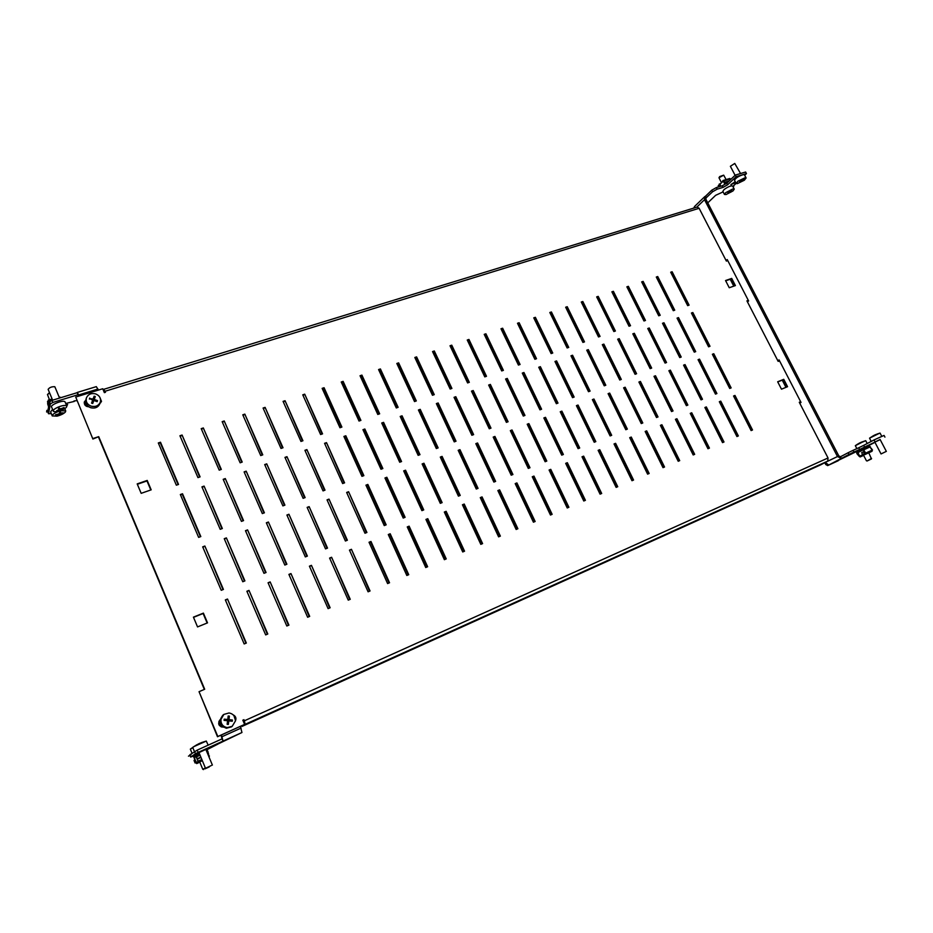 <?xml version="1.0" encoding="UTF-8"?>
<svg xmlns="http://www.w3.org/2000/svg" width="933" height="933" viewBox="0 0 933 933"><rect width="100%" height="100%" fill="white"/><g stroke="black" fill="none" stroke-linecap="round" stroke-linejoin="round"><path stroke-width="1.4" d="M733.56 396L751.112 430.579L752.523 429.985L734.971 395.44L733.56 396M751.706 430.323L734.236 395.93L734.971 395.44M734.236 395.93L733.641 396.175M712.369 354.272L729.723 388.455L731.145 387.895L713.792 353.735L712.369 354.272M730.329 388.221L713.08 354.272L713.792 353.735M713.08 354.272L712.474 354.493M691.411 313.022L708.579 346.819L710.001 346.283L692.834 312.52L691.411 313.022M709.173 346.598L692.158 313.08L692.834 312.52M692.158 313.08L691.551 313.29M670.699 272.226L687.668 305.639L689.09 305.138L672.122 271.748L670.699 272.226M688.274 305.429L671.468 272.343L672.122 271.748M671.468 272.343L670.862 272.553M719.32 401.715L736.93 436.551L738.353 435.944L720.754 401.143L719.32 401.715M737.548 436.282L720.031 401.633L720.754 401.143M720.031 401.633L719.401 401.89M698.071 359.683L715.471 394.111L716.906 393.551L699.505 359.135L698.071 359.683M716.101 393.866L698.805 359.66L699.505 359.135M698.805 359.66L698.176 359.905M677.055 318.118L694.269 352.161L695.703 351.624L678.501 317.605L677.055 318.118M694.898 351.928L677.825 318.176L678.501 317.605M677.825 318.176L677.195 318.398M656.284 277.031L673.299 310.689L674.746 310.188L657.73 276.541L656.284 277.031M673.929 310.467L657.077 277.148L657.73 276.541M657.077 277.148L656.447 277.358M704.881 407.511L722.539 442.604L723.996 441.997L706.339 406.928L704.881 407.511M723.192 442.324L705.616 407.418L706.339 406.928M705.616 407.418L704.975 407.674M683.574 365.153L701.033 399.849L702.479 399.277L685.032 364.605L683.574 365.153M701.686 399.592L684.344 365.13L685.032 364.605M684.344 365.13L683.691 365.374M662.5 323.284L679.76 357.584L681.218 357.036L663.969 322.771L662.5 323.284M680.414 357.339L663.305 323.331L663.969 322.771M663.305 323.331L662.64 323.564M641.671 281.894L658.733 315.797L660.202 315.284L643.14 281.404L641.671 281.894M659.398 315.576L642.499 281.999L643.14 281.404M642.499 281.999L641.846 282.221M690.257 413.377L707.96 448.738L709.43 448.12L691.726 412.783L690.257 413.377M708.648 448.446L691.026 413.272L691.726 412.783M691.026 413.272L690.338 413.552M668.879 370.704L686.385 405.657L687.866 405.074L670.361 370.144L668.879 370.704M687.073 405.389L669.684 370.669L670.361 370.144M669.684 370.669L668.996 370.926M647.759 328.521L665.066 363.077L666.547 362.529L649.24 327.996L647.759 328.521M665.754 362.82L648.587 328.556L649.24 327.996M648.587 328.556L647.899 328.801M626.871 286.828L643.98 320.987L645.473 320.462L628.364 286.326L626.871 286.828M644.668 320.742L627.734 286.921L628.364 286.326M627.734 286.921L627.046 287.154M675.422 419.325L693.184 454.954L694.677 454.336L676.915 418.73L675.422 419.325M693.895 454.663L676.227 419.209L676.915 418.73M676.227 419.209L675.515 419.5M653.998 376.326L671.55 411.546L673.043 410.952L655.491 375.766L653.998 376.326M672.261 411.266L654.826 376.291L655.491 375.766M654.826 376.291L654.115 376.559M632.819 333.827L650.161 368.64L651.666 368.08L634.323 333.303L632.819 333.827M650.884 368.383L633.67 333.862L634.323 333.303M633.67 333.862L632.959 334.119M611.873 291.819L629.029 326.235L630.533 325.71L613.389 291.318L611.873 291.819M629.74 325.979L612.759 291.912L613.389 291.318M612.759 291.912L612.048 292.157M660.389 425.355L678.209 461.264L679.714 460.634L661.905 424.748L660.389 425.355M678.944 460.949L661.217 425.226L661.905 424.748M661.217 425.226L660.482 425.53M638.907 382.029L656.505 417.517L658.022 416.923L640.423 381.457L638.907 382.029M657.252 417.226L639.758 381.982L640.423 381.457M639.758 381.982L639.023 382.262M617.669 339.215L635.07 374.285L636.586 373.725L619.197 338.667L617.669 339.215M635.805 374.005L618.556 339.227L619.197 338.667M618.556 339.227L617.809 339.495M596.677 296.892L613.867 331.553L615.395 331.017L598.205 296.379L596.677 296.892M614.614 331.297L597.587 296.974L598.205 296.379M597.587 296.974L596.84 297.219M645.158 431.466L663.013 467.655L664.541 467.013L646.686 430.859L645.158 431.466M663.783 467.34L646.009 431.338L646.686 430.859M646.009 431.338L645.239 431.641M623.606 387.813L641.263 423.57L642.79 422.964L625.145 387.23L623.606 387.813M642.032 423.267L624.492 387.755L625.145 387.23M624.492 387.755L623.722 388.046M602.31 344.662L619.757 380.011L621.296 379.428L603.861 344.114L602.31 344.662M620.527 379.719L603.231 344.674L603.861 344.114M603.231 344.674L602.45 344.953M581.271 302.024L598.508 336.953L600.059 336.405L582.822 301.511L581.271 302.024M599.289 336.685L582.215 302.105L582.822 301.511M582.215 302.105L581.434 302.362M629.705 437.67L647.607 474.139L649.158 473.486L631.256 437.052L629.705 437.67M648.412 473.801L630.591 437.519L631.256 437.052M630.591 437.519L629.787 437.845M608.094 393.668L625.798 429.716L627.349 429.098L609.657 393.085L608.094 393.668M626.603 429.39L609.016 393.598L609.657 393.085M609.016 393.598L608.211 393.901M586.752 350.19L604.234 385.807L605.797 385.224L588.315 349.642L586.752 350.19M605.039 385.504L587.697 350.19L588.315 349.642M587.697 350.19L586.892 350.481M565.655 307.225L582.927 342.423L584.501 341.875L567.217 306.7L565.655 307.225M583.743 342.143L566.634 307.295L567.217 306.7M566.634 307.295L565.818 307.563M614.031 443.956L631.991 480.717L633.565 480.052L615.605 443.327L614.031 443.956M632.819 480.367L614.952 443.805L615.605 443.327M614.952 443.805L614.112 444.131M592.373 399.616L610.112 435.933L611.686 435.314L593.948 399.021L592.373 399.616M610.952 435.606L593.318 399.534L593.948 399.021M593.318 399.534L592.49 399.849M570.961 355.8L588.501 391.685L590.088 391.102L572.559 355.24L570.961 355.8M589.341 391.382L571.952 355.788L572.559 355.24M571.952 355.788L571.113 356.091M549.817 312.497L567.136 347.962L568.733 347.414L551.415 311.972L549.817 312.497M567.987 347.671L550.832 312.567L551.415 311.972M550.832 312.567L549.98 312.847M598.135 450.336L616.142 487.388L617.739 486.711L599.744 449.694L598.135 450.336M617.016 487.026L599.091 450.161L599.744 449.694M599.091 450.161L598.228 450.511M576.419 405.645L594.216 442.254L595.814 441.612L578.028 405.039L576.419 405.645M595.079 441.904L577.41 405.552L578.028 405.039M577.41 405.552L576.536 405.878M554.96 361.479L572.535 397.656L574.145 397.05L556.569 360.908L554.96 361.479M573.41 397.33L555.986 361.468L556.569 360.908M555.986 361.468L555.1 361.771M533.758 317.85L551.135 353.595L552.744 353.024L535.379 317.313L533.758 317.85M552.009 353.28L534.807 317.908L535.379 317.313M534.807 317.908L533.933 318.2M582.017 456.797L600.071 494.152L601.692 493.475L583.638 456.144L582.017 456.797M600.98 493.767L583.008 456.622L583.638 456.144M583.008 456.622L582.11 456.983M560.243 411.756L578.087 448.656L579.708 448.003L561.876 411.138L560.243 411.756M578.985 448.295L561.269 411.651L561.876 411.138M561.269 411.651L560.36 411.989M538.738 367.252L556.36 403.697L557.981 403.091L540.37 366.669L538.738 367.252M557.258 403.359L539.787 367.217L540.37 366.669M539.787 367.217L538.877 367.544M517.488 323.273L534.889 359.298L536.522 358.715L519.121 322.725L517.488 323.273M535.799 358.972L518.561 323.319L519.121 322.725M518.561 323.319L517.652 323.623M565.678 463.363L583.778 501.009L585.411 500.321L567.322 462.698L565.678 463.363M584.711 500.624L566.693 463.165L567.322 462.698M566.693 463.165L565.76 463.538M543.846 417.949L561.724 455.141L563.369 454.488L545.49 417.331L543.846 417.949M562.657 454.768L544.895 417.832L545.49 417.331M544.895 417.832L543.962 418.194M522.282 373.095L539.939 409.832L541.595 409.214L523.938 372.5L522.282 373.095M540.883 409.482L523.366 373.048L523.938 372.5M523.366 373.048L522.422 373.387M500.974 328.778L518.421 365.071L520.078 364.488L502.63 328.218L500.974 328.778M519.366 364.745L502.094 328.813L502.63 328.218M502.094 328.813L501.149 329.127M549.082 470.01L567.229 507.972L568.897 507.272L550.762 469.346L549.082 470.01M568.209 507.564L550.143 469.8L550.762 469.346M550.143 469.8L549.175 470.197M527.203 424.235L545.129 461.73L546.796 461.065L528.883 423.605L527.203 424.235M546.108 461.345L528.3 424.107L528.883 423.605M528.3 424.107L527.32 424.48M505.581 379.02L523.296 416.06L524.964 415.43L507.272 378.425L505.581 379.02M524.276 415.686L506.712 378.973L507.272 378.425M506.712 378.973L505.733 379.323M484.227 334.352L501.721 370.937L503.4 370.354L485.918 333.792L484.227 334.352M502.7 370.599L485.382 334.376L485.918 333.792M485.382 334.376L484.402 334.702M532.265 476.763L550.458 515.039L552.138 514.328L533.956 476.087L532.265 476.763M551.461 514.608L533.361 476.541L533.956 476.087M533.361 476.541L532.346 476.95M510.328 430.614L528.288 468.413L529.991 467.748L512.019 429.973L510.328 430.614M529.303 468.016L511.447 430.475L512.019 429.973M511.447 430.475L510.433 430.859M488.659 385.037L506.397 422.369L508.1 421.739L490.361 384.431L488.659 385.037M507.412 421.996L489.813 384.979L490.361 384.431M489.813 384.979L488.799 385.341M467.246 340.009L484.787 376.885L486.49 376.291L468.961 339.437L467.246 340.009M485.801 376.535L468.436 340.032L468.961 339.437M468.436 340.032L467.421 340.37M515.191 483.609L533.431 522.2L535.145 521.477L516.905 482.921L515.191 483.609M534.469 521.769L516.322 483.376L516.905 482.921M516.322 483.376L515.273 483.795M493.195 437.087L511.214 475.2L512.928 474.512L494.922 436.434L493.195 437.087M512.252 474.78L494.362 436.936L494.922 436.434M494.362 436.936L493.312 437.332M471.48 391.137L489.265 428.772L490.991 428.13L473.206 390.519L471.48 391.137M490.315 428.375L472.681 391.067L473.206 390.519M472.681 391.067L471.62 391.44M450.021 345.746L467.596 382.927L469.322 382.32L451.759 345.175L450.021 345.746M468.658 382.553L451.257 345.758L451.759 345.175M451.257 345.758L450.196 346.108M497.86 490.56L516.147 529.477L517.885 528.743L499.61 489.86L497.86 490.56M517.232 529.023L499.038 490.315L499.61 489.86M499.038 490.315L497.954 490.746M475.818 443.653L493.872 482.081L495.621 481.381L477.568 442.988L475.818 443.653M494.957 481.65L477.02 443.49L477.568 442.988M477.02 443.49L475.935 443.898M454.044 397.33L471.876 435.268L473.626 434.615L455.805 396.7L454.044 397.33M472.973 434.86L455.292 397.248L455.805 396.7M455.292 397.248L454.196 397.633M432.55 351.578L450.161 389.049L451.91 388.431L434.311 350.983L432.55 351.578M451.257 388.664L433.822 351.566L434.311 350.983M433.822 351.566L432.725 351.939M480.273 497.616L498.607 536.86L500.368 536.113L482.046 496.904L480.273 497.616M499.738 536.382L481.498 497.359L482.046 496.904M481.498 497.359L480.367 497.802M458.185 450.312L476.285 489.055L478.046 488.356L459.957 449.648L458.185 450.312M477.404 488.612L459.433 450.138L459.957 449.648M459.433 450.138L458.301 450.569M436.364 403.604L454.231 441.869L456.015 441.204L438.148 402.974L436.364 403.604M455.362 441.437L437.647 403.511L438.148 402.974M437.647 403.511L436.504 403.919M414.823 357.479L432.469 395.265L434.253 394.636L416.608 356.884L414.823 357.479M433.6 394.857L416.13 357.467L416.608 356.884M416.13 357.467L414.987 357.852M462.43 504.776L480.81 544.359L482.594 543.601L464.226 504.053L462.43 504.776M481.976 543.857L463.689 504.496L464.226 504.053M463.689 504.496L462.523 504.975M440.283 457.077L458.43 496.146L460.226 495.435L442.09 456.4L440.283 457.077M459.596 495.68L441.577 456.89L442.09 456.4M441.577 456.89L440.399 457.333M418.416 409.984L436.329 448.551L438.137 447.887L420.223 409.342L418.416 409.984M437.507 448.12L419.733 409.879L420.223 409.342M419.733 409.879L418.567 410.287M396.828 363.473L414.509 401.563L416.316 400.933L398.636 362.867L396.828 363.473M415.686 401.155L398.181 363.45L398.636 362.867M398.181 363.45L397.003 363.847M444.318 512.042L462.733 551.963L464.552 551.193L446.137 511.319L444.318 512.042M463.934 551.45L445.612 511.751L446.137 511.319M445.612 511.751L444.4 512.24M422.124 463.946L440.294 503.342L442.125 502.619L423.944 463.246L422.124 463.946M441.507 502.864L423.454 463.736L423.944 463.246M423.454 463.736L422.241 464.191M400.21 416.445L418.159 455.351L419.99 454.663L402.041 415.803L400.21 416.445M419.372 454.896L401.563 416.328L402.041 415.803M401.563 416.328L400.35 416.759M378.576 369.561L396.292 407.966L398.123 407.324L380.407 368.943L378.576 369.561M397.505 407.534L379.964 369.526L380.407 368.943M379.964 369.526L378.74 369.935M425.926 519.424L444.376 559.683L446.231 558.902L427.781 518.678L425.926 519.424M445.636 559.159L427.267 519.121L427.781 518.678M427.267 519.121L426.008 519.623M403.674 470.908L421.903 510.643L423.745 509.908L405.54 470.209L403.674 470.908M423.15 510.153L405.05 470.687L405.54 470.209M405.05 470.687L403.791 471.165M381.725 423.011L399.709 462.243L401.563 461.543L383.58 422.357L381.725 423.011M400.968 461.777L383.125 422.882L383.58 422.357M383.125 422.882L381.865 423.325M360.045 375.731L377.795 414.462L379.661 413.809L361.911 375.113L360.045 375.731M379.055 414.019L361.479 375.684L361.911 375.113M361.479 375.684L360.208 376.104M407.255 526.923L425.751 567.532L427.629 566.739L409.132 526.165L407.255 526.923M427.046 566.984L408.642 526.597L409.132 526.165M408.642 526.597L407.336 527.11M384.956 477.988L403.219 518.06L405.097 517.314L386.845 477.264L384.956 477.988M404.514 517.547L386.379 477.743L386.845 477.264M386.379 477.743L385.072 478.244M362.949 429.681L380.979 469.241L382.857 468.541L364.838 429.005L362.949 429.681M382.273 468.751L364.406 429.53L364.838 429.005M364.406 429.53L363.1 429.996M341.233 382.005L359.018 421.051L360.908 420.386L343.122 381.364L341.233 382.005M360.325 420.596L342.714 381.947L343.122 381.364M342.714 381.947L341.408 382.378M388.291 534.527L406.823 575.486L408.736 574.693L390.192 533.758L388.291 534.527M408.164 574.926L389.726 534.177L390.192 533.758M389.726 534.177L388.373 534.726M365.946 485.16L384.244 525.594L386.157 524.836L367.859 484.437L365.946 485.16M385.586 525.057L367.415 484.915L367.859 484.437M367.415 484.915L366.063 485.428M343.904 436.446L361.957 476.343L363.87 475.632L345.816 435.769L343.904 436.446M363.31 475.842L345.397 436.294L345.816 435.769M345.397 436.294L344.044 436.772M322.142 388.361L339.962 427.746L341.886 427.069L324.066 387.72L322.142 388.361M341.315 427.267L323.669 388.291L324.066 387.72M323.669 388.291L322.317 388.746M369.025 542.248L387.603 583.58L389.539 582.763L370.972 541.478L369.025 542.248M389.003 582.997L370.506 541.886L370.972 541.478M370.506 541.886L369.118 542.446M346.644 492.461L364.978 533.244L366.914 532.475L348.592 491.726L346.644 492.461M366.366 532.685L348.592 491.726M348.161 492.192L346.761 492.717M324.556 443.315L342.644 483.562L344.592 482.839L326.503 442.627L324.556 443.315M344.044 483.037L326.503 442.627M326.095 443.14L324.696 443.641M302.759 394.822L320.614 434.545L322.561 433.857L304.706 394.169L302.759 394.822M322.013 434.055L304.706 394.169M304.333 394.741L302.922 395.207M349.467 550.097L368.092 591.802L370.051 590.974L351.438 549.304L349.467 550.097M369.526 591.195L351.438 549.304M350.995 549.724L349.56 550.295M327.04 499.866L345.408 541.012L347.379 540.23L329.011 499.12L327.04 499.866M346.854 540.44L329.011 499.12M328.603 499.587L327.156 500.123M304.916 450.301L323.04 490.898L325.011 490.152L306.887 449.589L304.916 450.301M324.474 490.35L306.887 449.589M306.502 450.114L305.056 450.627M283.072 401.377L300.962 441.437L302.933 440.749L285.055 400.724L283.072 401.377M302.409 440.936L285.055 400.724M284.693 401.283L283.247 401.761M329.606 558.074L348.254 600.141L350.248 599.301L331.6 557.269L329.606 558.074M349.747 599.522L331.6 557.269M331.18 557.677L329.687 558.272M307.132 507.389L325.535 548.896L327.53 548.103L309.138 506.631L307.132 507.389M327.028 548.301L309.138 506.631M308.741 507.086L307.249 507.657M284.962 457.38L303.12 498.339L305.126 497.592L286.967 456.669L284.962 457.38M304.613 497.779L286.967 456.669M286.606 457.182L285.101 457.706M263.083 408.036L280.996 448.446L283.014 447.747L265.1 407.371L263.083 408.036M282.501 447.922L265.1 407.371M264.75 407.931L263.258 408.432M309.418 566.168L328.101 608.631L330.13 607.768L311.447 565.351L309.418 566.168M329.641 607.978L311.447 565.351M311.039 565.76L309.499 566.378M286.897 515.028L305.336 556.908L307.377 556.103L288.938 514.258L286.897 515.028M306.875 556.301L288.938 514.258M288.565 514.713L287.026 515.296M264.692 464.576L282.886 505.896L284.915 505.138L266.733 463.853L264.692 464.576M284.425 505.324L266.733 463.853M266.383 464.366L264.844 464.914M242.778 414.8L260.727 455.572L262.768 454.849L244.831 414.124L242.778 414.8M262.278 455.024L244.831 414.124M244.504 414.684L242.953 415.197M288.903 574.401L307.633 617.249L309.686 616.375L290.968 573.573L288.903 574.401M309.22 616.573L290.968 573.573M290.583 573.97L288.997 574.6M266.348 522.795L284.822 565.06L286.886 564.232L268.424 522.014L266.348 522.795M286.419 564.43L268.424 522.014M268.063 522.468L266.476 523.063M244.108 471.888L262.325 513.582L264.401 512.812L246.184 471.153L244.108 471.888M263.922 512.987L246.184 471.153M245.857 471.655L244.248 472.226M222.159 421.669L240.131 462.803L242.207 462.068L224.235 420.981L222.159 421.669M241.729 462.243L224.235 420.981M223.932 421.541L222.334 422.078M268.063 582.763L286.816 626.008L288.915 625.122L270.162 581.912L268.063 582.763M288.46 625.308L270.162 581.912M269.8 582.309L268.156 582.973M245.472 530.679L263.969 573.329L266.068 572.5L247.572 529.886L245.472 530.679M265.613 572.675L247.572 529.886M247.245 530.329L245.589 530.959M223.197 479.317L241.437 521.384L243.548 520.602L225.296 478.571L223.197 479.317M243.093 520.766L225.296 478.571M224.993 479.072L223.337 479.655M201.213 428.655L219.208 470.15L221.319 469.404L203.324 427.955L201.213 428.655M220.864 469.567L203.324 427.955M203.044 428.504L201.388 429.052M246.883 591.254L265.672 634.906L267.794 634.008L249.006 590.402L246.883 591.254M267.363 634.195L249.006 590.402M248.668 590.787L246.965 591.464M224.247 538.703L242.778 581.749L244.912 580.897L226.392 537.898L224.247 538.703M244.481 581.072L226.392 537.898M226.078 538.329L224.375 538.982M201.936 486.863L220.211 529.314L222.346 528.521L204.082 486.105L201.936 486.863M221.914 528.684L204.082 486.105M203.791 486.606L202.088 487.213M179.929 435.746L197.959 477.614L200.094 476.856L182.075 435.035L179.929 435.746M199.662 477.02L182.075 435.035M181.818 435.583L180.104 436.154M225.343 599.896L244.166 643.957L246.335 643.047L227.512 599.033L225.343 599.896M245.927 643.222L227.512 599.033M227.197 599.406L225.436 600.106M202.683 546.855L221.238 590.297L223.419 589.434L204.863 546.027L202.683 546.855M222.999 589.598L204.863 546.027M204.572 546.458L202.799 547.123M92.892 439.046L75.713 397.05L92.892 439.046L98.723 436.656L93.055 438.487M241.775 725.781L242.044 726.41L245.076 724.358L244.399 720.789L828.038 457.975L799.278 402.286L800.654 401.715M779.545 360.838L778.169 361.386L746.925 300.869L748.313 300.379M786.717 387.032L782.997 379.813L777.749 381.935M207.138 623.011L203.102 613.482L193.504 617.354M734.551 285.883L731.005 278.99L725.687 280.821M150.796 489.965L146.982 480.938L137.349 484.274M200.408 536.72L182.25 494.257L180.489 494.887M178.121 484.577L160.243 442.767L158.482 443.362M103.971 391.72L104.228 390.985L105.091 392.408M747.053 301.137L748.441 300.636M799.348 402.415L800.724 401.843M242.86 720.253L243.583 719.926L244.061 721.034L244.003 722.947M199.044 691.691L217.494 736.743L244.621 724.405L217.821 736.522L199.044 691.691L204.689 689.254L98.723 436.656M204.327 689.405L98.56 437.215M101.417 401.598L100.274 398.274M85.766 400.467L84.25 402.333M235.443 720.358L233.985 715.739M220.141 719.646L220.13 719.646C217.506 723.798 218.555 726.317 223.302 727.18M787.569 386.694L783.755 379.323L777.667 381.772L781.481 389.178L787.569 386.694M207.523 622.859L203.406 613.121L193.423 617.145L197.551 626.918L207.523 622.859M735.402 285.58L731.705 278.407L725.547 280.541L729.244 287.737L735.402 285.58M151.181 489.837L147.204 480.437L137.186 483.9L141.175 493.335L151.181 489.837M180.337 494.537L198.636 537.385L200.817 536.568L182.518 493.767L180.337 494.537M158.307 442.953L176.349 485.195L178.53 484.437L160.488 442.23L158.307 442.953M99.983 403.324L101.499 401.353L99.738 397.131M86.116 399.756L84.32 401.971C84.063 404.875 85.544 406.485 88.798 406.811M235.384 721.046C235.501 716.567 233.402 713.873 229.086 712.952L223.85 714.421L220.911 719.495C220.783 723.996 222.894 726.702 227.232 727.612L232.189 726.329L235.384 721.046C236.527 718.27 235.816 716.241 233.238 714.9M244.399 720.789L243.933 719.681L242.825 720.183L244.621 724.405M727.775 260.622L726.375 261.088L699.12 208.292L105.044 391.277L103.668 389.341L103.33 390.204M75.713 397.05L102.723 388.758L104.356 392.641L105.476 392.292L105.044 391.277M103.668 389.341L697.184 207.044L699.12 208.292M828.038 457.975L827.734 461.112L820.69 464.844L242.044 726.41M731.005 278.99L731.705 278.407M782.997 379.813L783.755 379.323M196.536 754.272L199.102 752.884M198.974 752.581L205.855 749.409M240.399 726.399L241.95 732.51L217.576 744.207M206.939 749.689L217.611 744.266M189.772 754.914L197.201 750.132L198.146 752.406L223.034 741.094L221.436 734.959M198.146 752.406L195.463 753.724L194.531 751.45M190.052 755.602L190.659 757.071L195.463 753.724M190.659 757.071L192.513 756.325M196.618 754.459L193.761 755.753M197.201 750.132L222.089 738.854L223.034 741.094L241.95 732.51M222.089 738.854L220.969 735.169M880.111 439.501L874.816 442.067M865.754 447L860.972 449.205M872.378 443.548L867.398 445.892L872.378 443.548M735.239 181.667L730.889 184.629L735.705 182.553M799.756 403.208L801.027 402.426L779.043 359.881L777.819 360.709M747.438 301.884L748.616 300.962L727.227 259.572L726.096 260.54M712.567 191.766L717.174 189.166L716.357 187.58L711.751 190.192L712.567 191.766L705.989 197.983L705.896 199.277L838.825 455.945L840.481 456.75L841.356 458.441L837.484 456.552L704.508 199.697L696.741 207.173M779.195 360.161L778.635 361.199M799.814 402.216L800.187 402.939M727.483 260.062L726.854 260.925M747.531 300.962L747.834 301.569M705.78 198.297L706.316 197.784L705.5 196.222L704.73 196.665L704.508 199.697M694.28 207.931L694.584 206.461L704.73 196.665M723.028 187.393L727.635 184.792L726.819 183.218L722.212 185.819L723.028 187.393L717.174 189.166M722.212 185.819L716.357 187.58M744.686 175.276L746.458 173.608L736.149 176.687L727.635 184.792M736.149 176.687L735.321 175.089L726.819 183.218M746.458 173.608L745.63 172.022L735.321 175.089M732.848 186.448L736.125 183.358M707.75 202.858L715.658 195.312L723.11 191.871M711.751 190.192L705.5 196.222M838.266 460.715L827.641 465.614L838.266 460.715M694.245 207.114L693.767 208.094M859.06 450.301L828.761 465.019L825.693 462.78L825.717 464.494L827.641 465.614M865.812 447.094L866.792 446.58M868.436 445.729L874.956 442.324M880.169 439.606L859.62 449.473L858.733 447.77L863.666 445.379L864.553 447.07M874.944 441.647L874.046 439.933L884.041 435.419L884.927 437.122M874.046 439.933L863.666 445.379M858.733 447.77L853.054 450.347L853.94 452.039L849.007 454.429L848.12 452.738L853.054 450.347M859.62 449.473L853.94 452.039M848.12 452.738L840.481 456.75M849.007 454.429L828.702 465.042M76.809 400.642L74.034 400.945M47.933 410.392L49.531 401.878L50.382 403.954L52.843 402.45L77.906 394.764L77.229 392.455L79.328 395.942M52.843 402.45L51.98 400.374L49.531 401.878M51.98 400.374L77.042 392.723M51.303 413.599L48.516 413.739L50.382 403.954M65.438 408.118L64.844 408.841M74.243 401.435L66.511 403.266L66.208 404.642M48.516 413.739L47.828 412.048M78.115 394.706L78.85 396.082M98.443 390.076L96.309 386.635L77.229 392.455M100.729 402.694L100.391 401.89M84.705 401.458L86.804 406.461M218.905 721.291L221.284 726.97M86.268 398.414L85.906 399.814C85.276 403.476 86.862 406.112 90.676 407.721C95.178 408.724 98.245 407.348 99.913 403.557L99.971 403.359M86.477 397.715L86.326 398.204C85.684 401.878 87.282 404.525 91.107 406.135C95.434 407.138 98.478 405.855 100.263 402.286L100.367 401.971C101.102 398.251 99.528 395.557 95.644 393.901C91.341 392.886 88.285 394.158 86.477 397.715M89.521 398.543L93.055 399.067L94.14 396.198L95.283 396.572L94.21 399.452L97.51 400.63L97.137 401.645L93.836 400.467L92.717 403.499L91.562 403.126L92.682 400.094L89.521 398.543M91.667 403.161L92.682 400.094M89.708 398.041L89.428 399.091M92.624 400.315L93.813 397.4L94.839 397.75M93.055 399.067L92.717 400.35M94.14 396.198L93.813 397.4M94.21 399.452L93.918 400.502M54.93 387.125L54.767 386.717C51.653 386.589 49.449 387.475 48.131 389.376L48.283 389.551M65.112 401.995L64.809 401.656C62.698 399.86 50.16 404.91 51.537 407.01L53.543 411.441C55.257 412.083 58.126 411.593 62.161 409.96C65.45 408.432 66.989 407.138 66.803 406.053L66.523 405.75C64.844 405.074 61.963 405.563 57.881 407.22C54.592 408.747 53.041 410.042 53.239 411.115M58.989 408.234L60.645 408.852L64.062 407.511L61.007 409.074L61.951 409.54L61.415 409.785L56.703 410.73L59.56 409.319L58.441 408.467L58.989 408.234M60.878 410.019L60.283 408.596M59.922 409.552L59.315 408.094M59.56 409.319L59.094 408.188M223.768 714.491L222.987 715.086C218.31 721.104 219.43 725.489 226.357 728.241L231.372 726.9M224.153 719.763L224.223 719.156L227.769 719.495L228.177 715.984L229.378 716.124L228.97 719.623L232.422 720.031L232.27 721.256L228.818 720.847L228.328 724.428L227.127 724.3L227.617 720.719L224.072 720.381L224.153 719.763M224.153 719.705L227.769 719.495M228.107 716.556L228.713 716.614L228.27 720.148L231.757 720.521L231.676 721.186M229.378 716.124L228.713 716.614M228.97 719.623L228.27 720.148M232.422 720.031L231.757 720.521M228.818 720.847L227.734 724.358M49.636 392.991L47.478 394.519L49.496 392.653M47.478 394.519L49.449 399.756M52.54 409.424L50.592 411.885L52.26 415.92L57.1 416.141C61.135 415.033 63.922 413.622 65.485 411.896L65.718 410.928L60.937 410.73C56.855 411.85 54.044 413.272 52.493 415.01L52.271 415.955M55.49 414.753L58.872 413.96L59.724 412.456L60.808 412.199L59.957 413.692L63.012 412.748L58.639 415.255L57.554 415.523L58.557 414.404L55.49 414.753M58.639 415.255L58.382 414.637M59.957 413.692L59.572 412.759M59.642 414.147L59.292 413.296M205.027 768.839L209.249 766.938L205.027 768.839M203.569 769.585L202.764 769.293L205.377 767.987M192.035 753.223L190.332 749.129L192.851 747.718M718.993 177.737L719.693 176.57L723.693 175.159L718.981 177.748L721.501 182.763M734.248 189.131L732.615 186.005C730.866 185.55 728.008 186.74 724.055 189.562L722.842 191.347L724.451 194.449L726.061 194.565L733.011 190.927L734.248 189.131L732.673 189.037L725.687 192.688L724.463 194.472M727.647 193.691L729.011 192.571L727.717 192.396L731.705 190.484L730.177 191.965L731.32 191.86L727.647 193.691M726.107 179.579L723.693 175.159M867.177 460.96L871.445 458.931L867.177 460.96M867.095 461.007L871.562 458.36M856.844 448.621L855.328 445.706L861.847 442.359L865.719 440.679L867.2 443.525M860.821 442.51L857.38 444.271M211.29 765.55L205.505 768.302L211.29 765.55M194.426 751.52L192.711 747.391L194.496 746.342L206.286 741.07L208.176 745.164M200.642 742.948L197.843 744.242M885.942 451.56L881.044 453.951L885.942 451.56M871.177 441.437L869.544 438.16L879.248 433.379L880.064 433.087L881.813 436.422M875.959 434.475L873.906 435.454M740.569 173.526L734.761 163.438L730.376 166.296L735.099 175.299M744.452 174.821L743.321 174.611C738.481 176.162 735.542 178.063 734.516 180.291L736.16 183.428M737.91 181.212L736.172 183.451L737.303 183.638L744.347 180.232L746.108 177.97L744.989 177.783L737.91 181.212M739.472 181.317L743.753 179.334L741.968 180.897L743.123 180.769L739.403 182.658L740.79 181.469L739.472 181.317M198.053 762.238L196.688 763.591L196.035 762.599L198.146 761.561L196.047 756.523L194.216 757.783L195.02 759.859L194.496 757.234L192.21 755.998M196.292 762.786L198.076 761.969L196.292 762.786M206.974 750.482L206.881 748.441M193.283 755.252L195.055 756.85L192.758 755.602M194.822 756.29L196.035 755.462L198.472 762.413L196.268 756.022L194.496 757.234M207.266 750.342L206.403 750.738L207.266 750.342L207.942 751.601L209.237 757.538M196.723 762.856L195.662 762.739L196.245 762.343L195.184 759.789L194.029 760.442L195.09 762.996L196.035 762.599M194.915 759.905L193.924 757.339M198.204 762.599L202.344 760.698M196.956 763.416L199.79 762.109M195.102 762.984L196.245 762.343M195.685 762.599L194.624 760.033M190.11 754.587L190.775 754.109M188.454 756.173L191.032 754.669M48.621 406.695L47.758 404.316L48.633 406.625M48.224 401.003L48.259 400.117L48.714 400.817L52.411 399.686M59.071 396.887L61.123 397.586M48.586 406.881L47.606 403.511M49.216 403.557L48.259 405.085L49.251 403.324M48.259 405.085L47.501 401.563L48.714 400.817L49.414 402.496M48.843 412.071L46.65 411.5L46.86 410.368L49.041 410.403M48.831 412.071L49.052 410.94L46.86 410.368M46.86 410.905L46.65 412.036M66.5 405.33L67.608 404.502L66.791 406.053M66.266 404.794L67.608 404.502M719.938 184.268L723.203 181.142L724.953 184.268M726.119 183.603L722.993 180.512L722.375 181.62L723.46 181.165L725.804 183.731M719.635 184.396L718.422 185.562M719.436 184.454L718.702 185.294M730.772 179.439L729.618 178.576M720.556 183.673L719.238 184.069M718.457 185.924L720.031 184.244L720.719 186.273M720.381 186.367L720.964 186.029M720.626 186.133L719.693 184.337M733.081 186.892L733.781 186.238L733.07 186.892M733.781 186.238L732.86 186.472M865.311 453.298L859.655 456.202L857.94 452.575L863.293 449.788L864.285 451.35L863.06 449.648L856.891 452.855L860.039 456.54L863.398 454.954M860.401 451.024L858.687 449.893M860.378 449.1L862.034 450.173L862.827 449.228L864.576 451.21L861.66 452.68L862.663 454.616L865.591 453.146L864.576 451.21M860.716 448.936L861.812 449.753M868.378 445.484L868.565 446.347L866.92 447.21L866.664 445.974M868.775 445.542L868.961 446.441M859.631 450.896L856.669 452.435L856.867 453.613L859.27 456.4L860.249 456.96L860.844 456.132M864.669 454.686L872.052 451.269L872.18 450.138L865.591 453.146L864.669 454.686L865.591 453.146M872.203 450.173L869.439 446.219L862.873 449.205M863.62 455.374L861.054 456.552M863.258 449.648L861.217 450.779M871.177 448.202L872.483 450.009M865.311 453.286L862.663 454.616M245.076 724.358L827.734 461.112M241.111 728.067L222.147 736.65M730.924 279.014L734.481 285.906M782.927 379.848L786.647 387.067M825.46 462.313L837.484 456.552M98 389.038L78.885 394.892M198.472 762.413L202.333 760.652M198.204 761.165L201.855 759.497M208.735 756.348L209.435 756.033M197.353 759.112L200.992 757.444M207.884 754.296L208.584 753.981M197.236 758.762L200.852 757.106M207.744 753.957L208.456 753.631M196.7 756.721L200.059 755.194M206.951 752.056L207.942 751.601M196.035 755.45L199.51 753.876L196.035 755.462M196.688 763.591L199.802 762.156L196.676 763.591M194.146 757.468L195.708 756.756M59.35 397.563L60.225 397.855M48.341 400.152L52.131 398.997L48.259 400.117M47.501 401.563L48.481 403.907M730.492 178.914L723.693 180.944M729.174 180.967L724.44 182.378M728.801 181.317L724.603 182.576M727.087 182.961L725.862 183.323M718.923 186.81L718.317 185.667M863.305 454.791L859.899 456.342L863.305 454.791M861.124 449.904L859.491 450.756M870.431 446.779L863.83 449.776M872.052 451.269L865.462 454.278M860.926 451.024L856.891 452.855M857.894 452.82L856.96 453.24M863.352 451.805L864.366 453.741M730.212 279.259L733.77 286.151M782.227 380.128L785.948 387.347M824.784 462.675L825.693 464.447M99.913 403.557L100.367 401.971M48.131 389.376L52.621 400.175M65.088 401.96L66.803 406.053M54.907 386.892L59.56 398.064M231.302 726.959L232.189 726.329M64.739 408.596L65.718 410.928M202.764 769.282L199.709 761.911M196.875 755.077L196.501 754.179M192.758 747.485L190.46 749.012M866.442 460.797L863.223 454.628M865.626 440.691L860.949 442.359M857.497 444.201L855.386 445.647M860.039 442.79L858.873 443.397M871.445 458.931L868.786 452.808M866.139 447.723L865.719 446.942M212.386 765.095L205.808 749.316M206.286 741.07L201.47 742.598M199.849 743.274L198.659 743.823M197.026 744.651L192.839 747.263M205.505 768.302L198.939 752.488M886.35 451.397L880.076 439.443M879.971 433.099L876.857 434.113M875.107 434.848L874.478 435.14M873.463 435.664L869.556 438.148M881.044 453.951L874.781 441.997M744.441 174.809L746.108 177.97M194.029 760.442L195.09 762.996M729.793 178.483L722.993 180.512M718.188 185.9L718.702 186.88M869.439 446.219L862.85 449.216"/></g></svg>
